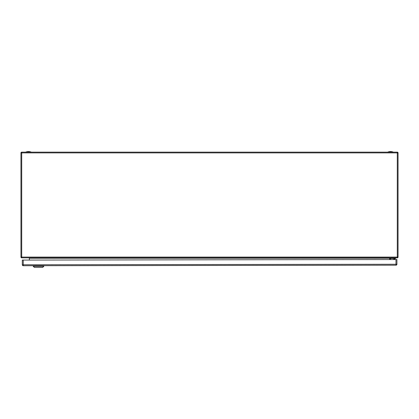 <?xml version="1.0" encoding="UTF-8"?>
<svg xmlns="http://www.w3.org/2000/svg" width="419" height="419" viewBox="0 0 419 419"><rect width="100%" height="100%" fill="white"/><g stroke="black" fill="none" stroke-linecap="round" stroke-linejoin="round"><path stroke-width="0.63" d="M395.971 259.544L396.913 259.544L396.924 264.258A0.943 0.943 0 0 1 395.981 265.201L23.255 265.719A0.943 0.943 0 0 1 22.312 264.777L22.307 260.063L23.249 260.063L23.255 265.719A0.943 0.943 0 0 1 22.312 264.777L395.981 264.258L395.971 259.544L23.249 260.063M396.348 259.544L395.594 259.544M43.806 265.918L33.248 265.929L33.248 266.306L43.806 266.295L43.806 265.918M33.248 266.306L34.379 267.437L42.675 267.427L43.806 266.295M393.661 259.298A0.67 0.335 149.8 0 0 393.624 259.293A0.67 0.335 149.8 0 0 393.08 259.445A0.67 0.335 149.8 0 0 392.928 259.55A0.67 0.335 146 0 1 392.985 259.508M394.001 259.544L393.928 259.413A0.744 0.372 149.8 0 0 393.703 259.298A0.744 0.372 149.8 0 0 393.095 259.466A0.744 0.372 149.8 0 0 392.975 259.55M393.787 259.235L393.729 259.288A0.744 0.372 171.8 0 0 393.719 259.298A0.67 0.335 171.8 0 1 393.787 259.235A0.67 0.335 171.8 0 1 394.305 259.021A0.67 0.335 171.8 0 1 394.866 259.078A0.67 0.335 171.8 0 1 394.813 259.544M394.897 259.099A0.744 0.372 171.8 0 1 394.934 259.115A0.744 0.372 171.8 0 1 395.101 259.309A0.744 0.372 171.8 0 1 394.991 259.544M383.149 265.217L390.016 265.206M390.042 265.206L390.922 265.206M397.296 257.847L21.704 257.847A0.754 0.754 0 0 1 20.95 257.093L20.95 152.898A0.754 0.754 0 0 1 21.704 152.144L397.296 152.144A0.754 0.754 0 0 1 398.05 152.898L398.05 257.093A0.754 0.754 0 0 1 397.296 257.847L397.296 152.898L21.704 152.898L21.704 257.093L398.05 257.093A0.754 0.754 0 0 1 397.296 257.847M389.639 259.555L389.639 258.224L390.016 257.847L389.639 258.224L29.361 258.224L28.984 257.847L29.361 258.224L29.361 260.052M390.508 257.847L390.508 258.413L395.714 258.413L390.833 258.439M395.714 257.847L395.714 258.413M390.435 259.55L390.435 258.979A0.566 0.566 0 0 1 391 258.413A0.566 0.566 0 0 0 390.435 258.979M390.508 257.957A1.131 1.131 0 0 0 389.869 258.979L389.869 259.005M391 258.439A0.566 0.566 0 0 0 390.435 259.005M387.716 152.107A7.401 7.401 0 0 1 393.3 152.107L387.716 152.144M25.7 152.107A7.401 7.401 0 0 1 31.284 152.107L25.7 152.144M389.869 258.979L389.869 259.555M396.924 264.258A0.943 0.943 0 0 1 395.981 265.201L395.981 264.258L396.924 264.258M21.704 257.847A0.754 0.754 0 0 1 20.95 257.093L21.704 257.093L21.704 257.847M20.95 152.898A0.754 0.754 0 0 1 21.704 152.144L21.704 152.898L20.95 152.898M398.05 152.898L397.296 152.898L397.296 152.144A0.754 0.754 0 0 1 398.05 152.898"/></g></svg>

